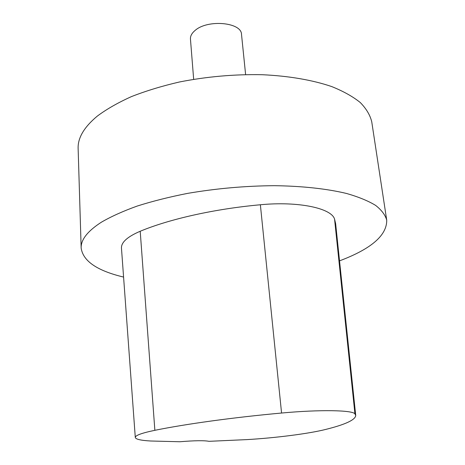 <?xml version="1.0" encoding="UTF-8"?>
<svg xmlns="http://www.w3.org/2000/svg" width="465" height="465" viewBox="0 0 465 465"><rect width="100%" height="100%" fill="white"/><g stroke="black" fill="none" stroke-linecap="round" stroke-linejoin="round"><path stroke-width="0.7" d="M123.58 277.076C97.109 270.729 82.973 261.045 81.16 248.031C80.8 239.766 87.542 231.152 101.387 222.2C111.152 216.527 123.12 211.133 137.291 206.03C152.59 201.182 169.388 196.962 187.686 193.364C216.365 188.465 245.195 185.907 274.176 185.686C302.145 186.023 326.971 188.767 346.506 193.463C358.509 196.904 368.21 200.88 375.598 205.379C381.62 210.087 385.334 215.039 386.729 220.224C386.892 235.4 371.163 248.944 339.531 260.859M135.292 437.478L121.47 248.159C121.15 242.375 127.393 236.737 140.209 231.25C169.4 219.114 214.278 208.936 260.371 204.763C298.396 201.072 331.499 208.215 334.562 219.102L335.637 223.648L355.731 415.507C355.283 419.918 345.28 424.557 325.727 429.422C308.917 433.688 275.466 437.949 246.973 439.605L209.012 441.32C204.187 440.396 194.469 440.541 179.862 441.75L150.811 441.006C140.901 440.46 135.734 439.28 135.292 437.478C135.245 435.42 141.767 433.031 154.862 430.311C185.837 423.999 233.25 417.425 281.563 413.036C319.92 409.467 352.598 410.107 354.935 413.867L355.731 415.507M193.667 79.306L190.452 39.089C190.255 36.09 191.789 33.218 195.062 30.475C207.588 19.146 241.655 22.285 241.515 34.445L245.613 74.58M81.16 248.031L78.132 148.556C77.713 137.942 84.089 127.137 97.266 116.14C106.561 109.194 117.953 102.684 131.444 96.604C146.01 90.896 162.018 86.025 179.455 81.985C206.786 76.603 234.325 74.173 262.08 74.708C288.899 75.923 312.823 80.096 331.789 86.6C343.484 91.314 352.987 96.639 360.317 102.573C366.339 108.746 370.152 115.163 371.75 121.83L386.729 220.224M154.862 430.311L140.209 231.25M281.563 413.036L260.371 204.763M354.935 413.867L334.562 219.102"/></g></svg>
